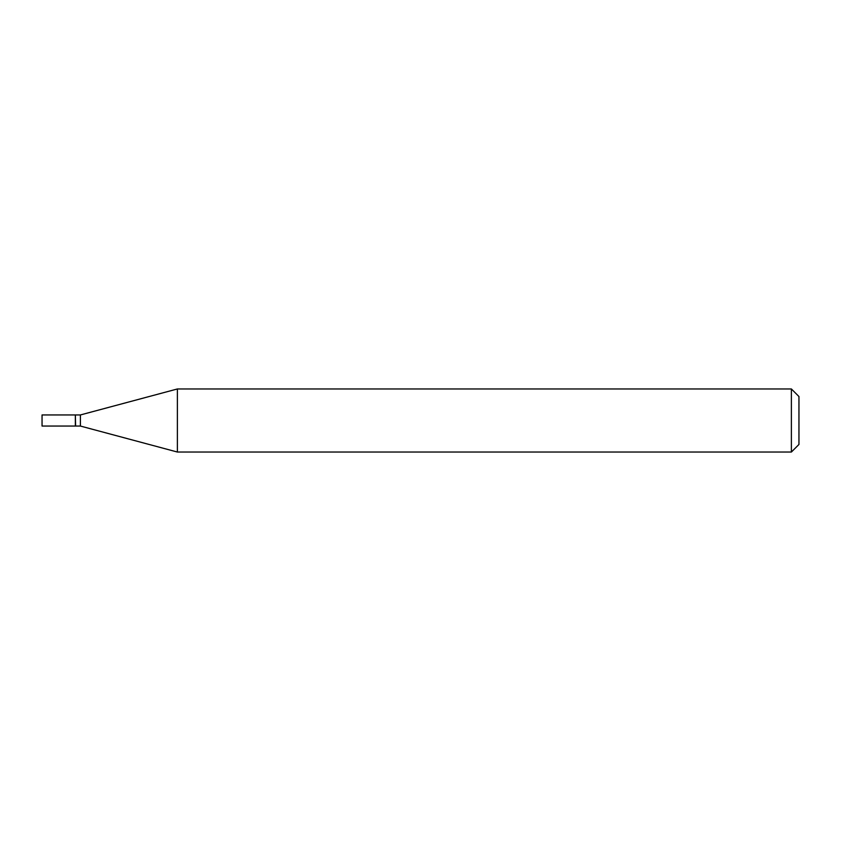 <?xml version="1.0" encoding="UTF-8"?>
<svg xmlns="http://www.w3.org/2000/svg" width="841" height="841" viewBox="0 0 841 841"><rect width="100%" height="100%" fill="white"/><g stroke="black" fill="none" stroke-linecap="round" stroke-linejoin="round"><path stroke-width="1.26" d="M42.05 420.5L42.05 426.051L75.354 426.051L75.354 414.949L42.05 414.949L42.05 420.5M75.354 415.202L75.606 426.051L80.4 426.051L177.388 452.038L791.381 452.038L791.381 388.963L177.388 388.963L177.388 452.038M75.606 414.949L80.4 414.949L80.4 426.051M791.381 388.963L798.95 396.531L798.95 444.469L791.381 452.038M80.4 414.949L177.388 388.963"/></g></svg>
